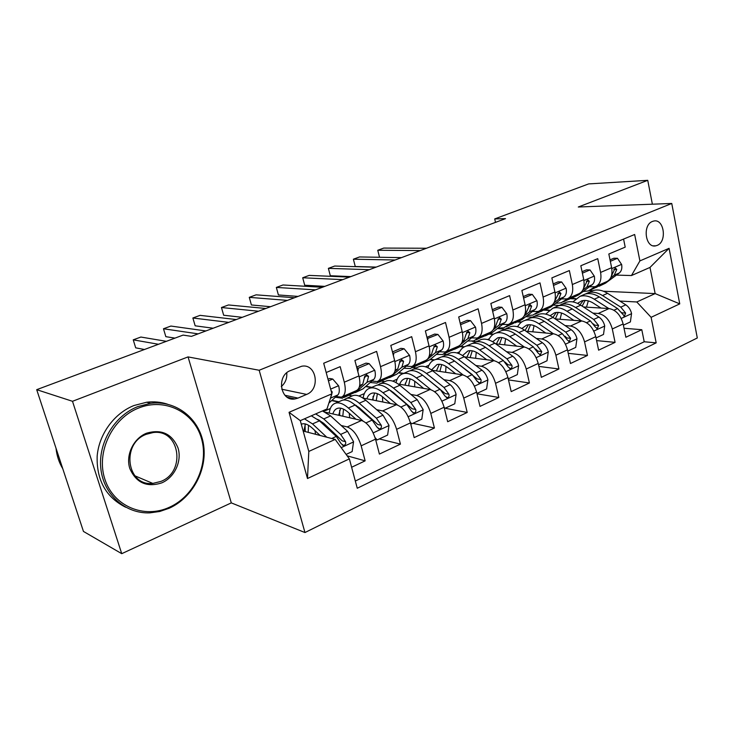 <?xml version="1.0" encoding="UTF-8"?>
<svg xmlns="http://www.w3.org/2000/svg" width="734" height="734" viewBox="0 0 734 734"><rect width="100%" height="100%" fill="white"/><g stroke="black" fill="none" stroke-linecap="round" stroke-linejoin="round"><path stroke-width="1.1" d="M652.48 221.429C642.158 224.989 645.443 248.597 655.82 245.817L657.141 245.404C667.389 241.706 664.059 218.246 653.627 221.072L652.48 221.429M304.968 532.545L697.3 337.97L671.757 203.465L259.175 370.257L304.968 532.545L231.293 502.882L188.051 356.907L72.501 401.296L121.734 553.675L231.293 502.882M121.734 553.675L83.456 531.434L36.7 389.671L72.501 401.296M623.579 239.082L625.203 247.138L608.835 254.001L611.633 267.699L600.596 272.433C601.761 279.92 599.953 284.664 595.173 286.664L589.356 286.838M600.596 272.433L597.742 258.652L580.823 265.754L583.75 279.645L572.337 284.535C573.584 292.123 571.85 296.903 567.143 298.857L561.372 298.958M572.337 284.535L569.355 270.562L551.858 277.892L554.922 291.994L543.105 297.05C544.435 304.748 542.784 309.555 538.169 311.473L532.453 311.5M543.105 297.05L539.995 282.874L521.883 290.462L525.085 304.766L512.864 310.005C514.268 317.804 512.717 322.648 508.194 324.52L502.533 324.456M512.864 310.005L509.598 295.618L490.853 303.481L494.202 317.996L481.541 323.419C483.036 331.328 481.577 336.2 477.173 338.025L471.577 337.869M481.541 323.419L478.128 308.812L458.704 316.96L462.209 331.695L449.089 337.319C450.676 345.347 449.327 350.246 445.043 352.017L439.519 351.76M449.089 337.319L445.51 322.492L425.371 330.933L429.051 345.897L415.444 351.724C417.132 359.871 415.894 364.798 411.737 366.514L406.297 366.147M415.444 351.724L411.691 336.667L390.8 345.43L394.653 360.623L380.533 366.67C382.331 374.946 381.221 379.9 377.212 381.552L371.854 381.056M380.533 366.67L376.606 351.384L354.907 360.477L358.954 375.918C360.816 384.258 359.788 389.231 355.871 390.837L342.494 396.663M351.614 467.264L365.147 460.851L347.145 455.832M325.74 412.315L361.541 420.472C367.624 422.793 372.276 429.014 375.505 439.152L379.414 454.08L400.425 444.125L379.322 438.932M362.88 398.039L396.424 404.7C402.645 406.865 407.315 412.93 410.444 422.894L414.169 437.611L434.418 428.005L412.82 423.316M398.167 383.992L430.06 389.497C436.409 391.506 441.088 397.424 444.116 407.232L447.676 421.729L467.209 412.462L445.162 408.251M431.968 370.257L462.512 374.817C468.971 376.698 473.669 382.469 476.595 392.112L479.999 406.397L498.845 397.47L476.999 393.791M464.448 356.88L493.844 360.651C500.404 362.403 505.111 368.028 507.946 377.533L511.194 391.607L529.407 382.983L508.497 379.9M495.771 343.861L524.113 346.971C530.765 348.595 535.471 354.091 538.224 363.449L541.334 377.322L558.923 368.982L538.884 366.413M526.003 331.208L553.372 333.741C560.106 335.254 564.813 340.622 567.483 349.834L570.456 363.523L587.466 355.458L568.244 353.32M555.216 318.914L581.677 320.951C588.475 322.354 593.182 327.593 595.769 336.667L598.614 350.173L615.074 342.365L596.604 340.604M36.7 389.671L183.105 335.089L191.446 336.365L505.515 218.622L494.707 218.925L495.496 222.384M297.976 398.103L306.628 394.415C320.822 389.158 316.317 363.101 301.665 366.257L290.389 370.578C276.012 375.67 280.36 401.929 295.013 398.938L297.976 398.103L284.93 395.268M631.469 275.544L639.901 260.909L634.653 234.495L323.694 363.238L331.906 393.809L326.96 408.976L300.289 420.655L308.803 451.438L335.19 439.409L349.366 458.878L357.256 488.248L656.178 342.861L651.104 317.317L636.782 301.977L655.15 293.6L649.994 267.424L631.469 275.544L616.432 275.094M639.901 260.909L669.078 248.321L679.748 303.876L651.104 317.317M349.366 458.878L307.491 478.522L289.049 412.306L331.906 393.809M545.013 309.84L549.151 310.115M592.87 313.106L598.21 313.473C605.055 314.813 609.752 319.987 612.303 328.979L615.074 342.365M553.353 305.069L559.125 305.436M583.457 306.959L609.055 308.564L598.21 313.473M517.92 321.648L521.727 321.969M565.052 325.566L570.465 326.015C577.245 327.465 581.943 332.75 584.567 341.888L587.466 355.458M525.81 316.648L532.223 317.143M490.129 333.86L493.468 334.19M536.306 338.438L541.793 338.98C548.491 340.539 553.197 345.953 555.895 355.219L558.923 368.982M497.349 328.557L504.653 329.236M460.952 346.402L464.383 346.806M506.57 351.742L512.13 352.384C518.745 354.063 523.452 359.605 526.241 369.018L529.407 382.983M472.127 341.273L476.173 341.714M430.408 359.293L434.528 359.862M475.797 365.495L481.44 366.266C487.963 368.064 492.661 373.744 495.542 383.304L498.845 397.47M443.501 354.192L446.703 354.605M398.745 372.569L403.773 373.367M443.932 379.717L449.667 380.625C456.089 382.561 460.778 388.387 463.741 398.094L467.209 412.462M412.958 367.422L416.242 367.918M365.954 386.24L371.863 387.313M390.405 390.699L391.139 390.837M410.921 394.442L416.747 395.507C423.05 397.58 427.729 403.553 430.794 413.425L434.418 428.005M381.542 381.129L384.754 381.68M331.961 400.305L338.842 401.755M355.183 405.177L356.219 405.397M376.689 409.691L382.625 410.939C388.791 413.159 393.452 419.288 396.617 429.326L400.425 444.125M349.063 395.296L352.182 395.92M326.19 372.523L340.172 366.661L344.292 382.194C346.2 390.589 345.228 395.571 341.374 397.149L336.117 396.525M318.519 420.031L319.73 420.325M341.163 425.481L347.219 426.94C353.238 429.326 357.889 435.62 361.165 445.822L365.147 460.851M355.32 481.045L644.213 341.76L641.791 329.704L624.028 328.263M609.055 308.564C615.927 309.876 620.625 314.996 623.138 323.942L625.863 337.255L641.791 329.704M303.16 431.041L335.19 439.409M652.37 204.199L647.746 180.325L588.631 183.913L494.707 218.925M647.746 180.325L578.3 207.006L671.757 203.465M188.051 356.907L259.175 370.257M589.356 290.572L592.806 290.728M603.431 291.224L655.15 293.6L679.748 303.876M571.41 298.389L575.777 298.628M619.79 301.041L636.782 301.977M338.282 401.993L331.64 400.599M323.777 411.379L330.328 408.508M371.276 387.57L365.615 386.534M358.871 395.984L364.339 393.589M378.377 381.038L391.176 375.469C395.25 373.789 396.406 368.844 394.653 360.623M403.177 373.624L398.397 372.872M392.727 381.129L397.186 379.175M412.948 365.991L425.206 360.651C429.418 358.917 430.693 353.999 429.051 345.897M433.877 360.128L430.041 359.596M425.408 366.798L428.922 365.257M446.29 351.476L458.034 346.365C462.365 344.567 463.76 339.677 462.209 331.695M463.86 347.099L460.484 346.705M456.97 352.944L459.603 351.797M478.458 337.466L489.716 332.566C494.166 330.722 495.661 325.868 494.202 317.996M493.009 334.493L489.431 334.135M487.486 339.567L489.275 338.778M509.515 323.951L520.314 319.253C524.865 317.354 526.462 312.528 525.085 304.766M521.305 322.281L517.259 321.942M516.984 326.621L518.002 326.171M539.518 310.886L549.876 306.381C554.528 304.445 556.207 299.646 554.922 291.994M548.766 310.436L544.334 310.133M568.52 298.261L578.465 293.93C583.209 291.958 584.97 287.196 583.75 279.645M575.41 298.949L570.749 298.692M644.213 341.76L656.178 342.861M596.568 286.049L606.128 281.893C610.945 279.883 612.78 275.149 611.633 267.699M300.289 420.655L289.049 412.306M308.803 451.438L307.491 478.522M669.078 248.321L649.994 267.424M281.287 386.589C285.352 383.02 287.178 378.432 286.755 372.826M288.948 398.149L288.517 397.516M328.428 380.863L332.741 379.038L338.686 385.91C339.714 390.268 339.429 393.286 337.842 394.956L328.869 403.122M332.741 379.038L329.685 378.478L327.979 379.203M158.489 344.274L133.239 339.842L140.882 337.044L166.389 341.328M330.41 398.397L332.227 392.029L330.988 390.415M144.46 349.503L135.698 347.843L133.239 339.842M346.109 454.41L352.146 451.594L353.559 441.703L347.549 431.289L330.612 415.894L322.465 410.939M314.978 430.638L315.547 434.28M326.786 437.216L312.51 423.903L304.454 418.83M320.143 435.482L312.5 428.317C308.555 424.711 305.133 423.243 302.215 423.922L301.279 424.261M311.335 415.82L319.428 420.839L336.282 436.409L341.172 443.712L343.64 445.446C345.411 444.951 346.053 443.703 345.549 441.703L340.659 434.418L323.767 418.921L315.657 413.921M305.032 424.729L305.261 431.592M308.179 432.354L308.528 425.289M317.749 419.389L323.74 423.325L342.154 440.813L345.549 441.703M305.408 423.968L303.839 431.216M138.671 408.012C112.265 418.197 95.879 452.107 104.861 479.164C113.458 506.387 144.213 519.002 169.407 507.267C194.739 495.918 209.236 463.998 201.345 438.097C193.831 412.04 164.957 397.424 138.671 408.012M169.242 508.222L159.746 511.488L149.938 512.855C125.817 513.965 103.925 495.092 100.907 469.255C97.705 443.464 114.238 415.802 137.772 406.618L150.488 403.315C176.032 400.048 199.171 418.362 203.391 443.731C207.832 469.044 193.005 497.505 169.242 508.222M146.479 433.225C161.553 428.849 172.077 433.776 178.041 448.015C182.115 461.108 174.637 477.302 161.847 482.844C146.883 487.67 136.203 482.908 129.817 468.54C125.468 455.163 133.414 438.464 146.479 433.225M160.939 481.412C186.39 471.623 179.683 428.665 153.067 432.565L146.341 434.28C120.798 443.391 126.67 486.523 152.8 483.412L160.939 481.412M62.748 468.668C59.023 462.503 56.784 455.704 56.023 448.263M125.642 507.231C106.026 497.322 96.53 480.33 97.154 456.236C98.952 434.088 114.256 413.306 134.019 405.507L146.672 402.232C153.819 401.37 160.7 401.993 167.297 404.113M347.898 394.305L342.328 398.232L335.346 397.232M356.862 367.936L358.339 368.174L369.11 363.614L374.817 370.413C375.78 374.707 375.423 377.698 373.753 379.395L362.871 388.947L355.21 392.607M358.339 368.174L357.843 371.67M369.11 363.614L365.963 363.128L356.641 367.073M198.134 333.86L163.48 328.768L170.903 326.052L205.878 330.951M354.614 391.387L352.045 393.663L344.329 397.351M351.99 393.708L356.247 391.828L367.028 382.304L368.569 376.377L366.55 374.707L364.275 378.221L362.761 384.157L359.22 387.295M368.569 376.377L365.092 375.79L364.321 377.322M174.967 338.126L165.847 336.667L163.48 328.768M382.744 379.139L376.927 383.139L370.211 382.497M392.718 353.008L393.773 353.155L404.14 348.751L409.618 355.476C410.535 359.715 410.113 362.688 408.352 364.394L396.975 374.074L389.506 377.652M393.773 353.155L393.406 355.706M404.14 348.751L400.92 348.338L392.442 351.925M228.769 322.373L192.868 318.006L200.088 315.354L236.284 319.556M389.231 376.313L386.534 378.625L379.01 382.231M386.341 378.79L390.589 376.863L401.874 367.202L403.572 361.302L401.636 359.642L399.443 363.082L397.764 368.982L394.846 371.487M400.002 360.834L399.553 361.935M213.154 328.226L195.161 325.813L192.868 318.006M416.371 364.504L410.315 368.578L403.856 368.22M427.252 338.603L437.914 334.429L443.18 341.09C444.033 345.255 443.556 348.21 441.721 349.934L429.885 359.724L422.601 363.22M427.913 338.677L427.674 340.319M437.914 334.429L434.62 334.08L426.94 337.328M258.515 311.225L221.457 307.528L228.485 304.959L265.809 308.491M422.619 361.779L419.811 364.119L412.471 367.642M419.49 364.385L423.729 362.412L426.693 359.954M427.353 359.394L435.473 352.641L437.317 346.769L435.455 345.118L433.335 348.485L431.509 354.357L429.161 356.32M242.248 317.317L223.668 315.244L221.457 307.528M448.813 350.375L442.547 354.522L436.326 354.403M460.539 324.685L470.485 320.62L475.549 327.199C476.357 331.318 475.815 334.236 473.916 335.979L461.668 345.87L454.557 349.283M460.842 324.712L460.732 325.483M470.485 320.62L467.127 320.327L460.2 323.254M287.398 300.389L249.276 297.343L256.111 294.839L294.499 297.738M454.851 347.751L451.933 350.118L444.767 353.549M451.483 350.467L455.713 348.466L458.521 346.2M461.08 344.118L467.888 338.594L469.87 332.75L468.081 331.107L466.026 334.401L464.062 340.255L462.246 341.732M270.534 306.72L251.404 304.968L249.276 297.343M375.056 437.602L377.111 439.96L387.616 435.06L389.002 425.353L383.01 415.169L365.835 400.296C361.009 396.213 356.733 394.626 353.036 395.543L351.091 396.397M349.228 413.251L349.678 417.765M362.972 420.958L348.384 408.021C343.585 403.865 339.365 402.223 335.732 403.113C332.135 404.195 329.961 407.526 329.208 413.104M355.889 419.178L348.283 412.407C344.283 408.921 340.759 407.544 337.713 408.287C335.392 408.957 333.768 410.838 332.851 413.93M340.429 401.058L342.347 400.223C346.008 399.324 350.246 400.938 355.054 405.067L372.156 420.105L377.056 427.225L379.469 428.94C381.166 428.454 381.772 427.234 381.276 425.289L376.377 418.187L359.247 403.214C354.421 399.103 350.173 397.498 346.494 398.406L343.567 400.002M339.659 410.242L339.741 415.499M342.787 416.196L343.54 409.141M354.082 404.241L359.109 407.59L377.781 424.491L381.276 425.289M340.659 408.196L338.713 415.27M377.111 439.96L375.624 439.593M410.242 422.142L411.682 423.848L421.802 419.132L423.16 409.59L417.196 399.635L399.819 385.267C394.92 381.313 390.552 379.836 386.726 380.818L384.708 381.698M382.487 396.81L382.717 401.975M397.507 405.003L382.983 392.718C378.111 388.699 373.799 387.167 370.028 388.121C366.312 389.268 364 392.589 363.101 398.085M390.36 403.498L382.79 397.057C378.726 393.69 375.12 392.406 371.973 393.204C369.578 393.919 367.872 395.791 366.862 398.828M374.413 386.203L376.404 385.332C380.203 384.359 384.533 385.873 389.415 389.864L406.737 404.397L411.636 411.343L413.994 413.04C415.618 412.554 416.187 411.37 415.701 409.48L410.801 402.544L393.452 388.075C388.57 384.102 384.221 382.607 380.414 383.579L377.505 385.102M373.074 396.378L373.083 400.067M376.23 400.691L377.368 393.681M389.231 389.717L393.231 392.415L412.123 408.765L415.701 409.48M374.698 393.011L372.395 399.929M411.682 423.848L410.627 423.619M430.794 413.425L444.116 407.232L445.015 408.315L454.777 403.764L456.108 394.397C454.952 390.268 452.979 387.02 450.171 384.653L432.601 370.753C427.656 366.936 423.206 365.55 419.252 366.596L417.169 367.514M414.747 381.24L414.682 386.846M430.858 389.681L416.352 377.946C411.425 374.056 407.021 372.624 403.131 373.643C399.553 374.753 397.186 377.744 396.039 382.625M423.619 388.378L416.077 382.249C411.967 378.992 408.287 377.79 405.03 378.652C402.581 379.395 400.801 381.267 399.7 384.258M407.223 371.854L409.288 370.954C413.205 369.927 417.628 371.34 422.564 375.193L440.07 389.24L444.978 396.03L447.29 397.7C448.841 397.232 449.382 396.076 448.896 394.231L443.997 387.46L426.463 373.468C421.518 369.624 417.086 368.22 413.159 369.266L410.269 370.734M405.333 383.111L405.315 385.222M408.572 385.79L410.067 378.845M423.362 375.836L445.244 393.589L448.896 394.231M407.563 378.386L404.948 385.157M445.015 408.315L444.354 408.187M476.761 392.809L477.173 393.323L486.605 388.928L487.899 379.735C486.789 375.661 484.825 372.487 481.99 370.193L464.264 356.742C459.264 353.045 454.741 351.751 450.685 352.861L448.538 353.797M445.997 366.422L445.639 372.303M463.081 374.927L448.575 363.688C443.593 359.926 439.106 358.587 435.106 359.669C431.675 360.743 429.28 363.44 427.94 367.78M455.731 373.808L448.217 367.954C444.061 364.807 440.317 363.679 436.969 364.596L431.528 369.945M438.932 357.999L441.061 357.063C445.079 355.981 449.584 357.302 454.566 361.036L472.246 374.624L477.155 381.249L479.412 382.909C480.898 382.442 481.403 381.313 480.935 379.515L476.036 372.9L458.337 359.366C453.346 355.651 448.832 354.339 444.795 355.43L441.923 356.862M436.51 370.422L436.501 370.936M439.859 371.441L441.684 364.578M457.41 363.22L477.21 378.946L480.935 379.515M439.327 364.275L436.418 370.927M480.146 336.732L473.687 340.943L467.686 341.016M492.642 311.225L501.928 307.28L506.799 313.794C507.561 317.85 506.965 320.758 505.01 322.501L492.376 332.493L485.422 335.823M501.928 307.28L498.505 307.051L492.285 309.684M315.473 289.866L276.342 287.425L282.994 284.985L322.373 287.278M485.972 334.199L482.972 336.585L475.971 339.943M482.403 337.007L486.624 334.998L489.642 332.603M493.22 329.759L499.184 325.024L501.294 319.217L499.57 317.583L497.579 320.813L495.487 326.63L494.156 327.685M298.041 296.408L278.406 294.967L276.342 287.425M508.249 378.845L517.332 374.606L518.608 365.569C517.534 361.568 515.571 358.449 512.727 356.229L494.863 343.2C489.817 339.622 485.22 338.411 481.073 339.576L478.871 340.539M476.283 352.265L475.614 358.311M494.211 360.715L479.697 349.916C474.678 346.274 470.109 345.026 466.007 346.164C462.704 347.2 460.31 349.668 458.814 353.568M486.752 359.743L479.265 354.146C475.072 351.091 471.265 350.045 467.833 351.008L462.594 355.559M469.577 344.604L471.76 343.65C475.88 342.503 480.458 343.732 485.486 347.347L503.313 360.504L508.212 366.982L510.424 368.624C511.846 368.165 512.332 367.055 511.864 365.303L506.965 358.843L489.128 345.742C484.091 342.136 479.513 340.915 475.375 342.062L472.522 343.448M470.127 357.605L472.265 350.834M470.026 350.65L466.861 357.192M504.974 362L508.075 364.807L511.864 365.303M510.424 323.556L503.781 327.814L498.001 328.043M523.59 298.096L532.297 294.407L536.976 300.848C537.701 304.849 537.059 307.729 535.04 309.491L522.058 319.547L515.268 322.804M532.297 294.407L528.819 294.224L523.25 296.573M342.769 279.636L302.702 277.764L309.179 275.397L349.476 277.122M516.057 321.097L512.965 323.511L506.121 326.795M512.286 324.006L519.599 319.556M524.168 316.005L529.416 311.922L531.636 306.151L529.985 304.518L525.838 313.473L524.966 314.152M324.804 286.37L304.702 285.223L302.702 277.764M538.517 364.734L547.023 360.77L548.27 351.889C547.243 347.934 545.289 344.888 542.426 342.732L524.443 330.107C519.36 326.648 514.708 325.52 510.46 326.731L508.203 327.713M505.616 338.677L504.653 344.833M524.305 346.989L509.772 336.603C504.717 333.08 500.083 331.915 495.89 333.098C492.697 334.108 490.312 336.383 488.716 339.925M516.736 346.164L509.277 340.796C505.056 337.842 501.184 336.869 497.68 337.86L492.688 341.769M499.212 331.649L501.45 330.667C505.671 329.474 510.314 330.621 515.378 334.117L533.324 346.87L538.215 353.201L540.38 354.825L541.756 351.577L536.857 345.264L518.892 332.566C513.828 329.08 509.176 327.933 504.955 329.135L502.12 330.483M499.432 344.264L501.845 337.576M499.726 337.493L496.322 343.925M535.618 348.999L537.903 351.146L541.756 351.577M539.692 310.812L532.893 315.115L527.315 315.473M553.491 285.416L561.638 281.957L566.153 288.343C566.831 292.288 566.143 295.141 564.07 296.903L550.775 307.032L544.133 310.216M561.638 281.957L558.115 281.828L553.161 283.92M369.312 269.681L328.373 268.36L334.686 266.047L375.836 267.24M545.151 308.436L541.976 310.867L535.288 314.079M541.187 311.418L548.573 306.95M554.023 302.784L558.629 299.261L560.969 293.517L559.372 291.903L554.739 301.096M350.852 276.608L330.309 275.736L328.373 268.36M567.758 351.109L575.731 347.393L576.961 338.658C575.961 334.768 574.016 331.777 571.144 329.685L553.051 317.446C547.949 314.088 543.233 313.042 538.903 314.29L536.6 315.299M534.04 325.612L532.792 331.841M541.793 338.98L553.372 333.741L538.866 323.731C533.774 320.318 529.086 319.226 524.801 320.464C521.718 321.446 519.342 323.556 517.672 326.795M545.738 333.034L538.297 327.887C534.049 325.024 530.141 324.107 526.553 325.153L521.856 328.502M527.893 319.106L530.187 318.106C534.49 316.859 539.187 317.941 544.279 321.327L562.345 333.686L567.226 339.879L569.336 341.484L570.639 338.31L565.758 332.126L547.692 319.822C542.582 316.446 537.884 315.381 533.572 316.629L530.765 317.941M527.819 331.373L530.489 324.767M528.471 324.767L525.021 330.52M565.061 336.264L566.749 337.934L570.639 338.31M567.868 298.591L561.07 302.83L555.684 303.298M582.383 273.167L590.017 269.928L594.356 276.241C594.999 280.131 594.265 282.966 592.154 284.737L578.566 294.912L572.07 298.041M590.017 269.928L586.448 269.837L582.071 271.69M395.14 260.001L353.384 259.203L359.541 256.946L401.489 257.625M573.291 296.187L570.043 298.628L563.501 301.775M569.162 299.233L576.612 294.738M582.86 290.04L586.888 287.012L589.319 281.305L587.787 279.7L583.502 288.499M376.221 267.093L355.256 266.497L353.384 259.203L355.256 266.497M596.036 337.924L603.504 334.447L604.706 325.859C603.743 322.024 601.816 319.088 598.926 317.06L580.75 305.188C575.612 301.931 570.85 300.958 566.446 302.252L564.097 303.28M561.593 313.033L560.07 319.281M581.567 320.942L567.015 311.271C561.886 307.959 557.152 306.95 552.785 308.225L545.72 314.143M573.804 320.345L566.391 315.391C562.116 312.62 558.152 311.767 554.509 312.84L550.115 315.721M555.675 306.968L558.005 305.95C562.382 304.656 567.134 305.656 572.254 308.95L590.402 320.932L595.283 326.988L597.348 328.575L598.586 325.474L593.714 319.428L575.557 307.491C570.428 304.215 565.666 303.225 561.281 304.509L558.501 305.803M555.317 318.923L558.225 312.4M556.299 312.455L552.941 317.372M593.503 323.933L594.641 325.153L598.586 325.474M595.357 286.599L588.338 290.939L583.145 291.481M610.33 261.313L617.459 258.285L621.652 264.534C622.258 268.369 621.487 271.176 619.331 272.956L605.477 283.186L599.109 286.242M617.459 258.285L613.853 258.24L610.027 259.854M420.279 250.578L377.762 250.266L383.763 248.074L426.454 248.257M600.54 284.324L597.219 286.783L590.824 289.857M596.247 287.434L603.743 282.929M610.743 277.746L614.239 275.167L616.753 269.488L615.285 267.892L611.339 276.287M377.762 250.266L379.524 257.267L377.762 250.266M623.395 325.18L630.387 321.923L631.561 313.473C630.625 309.693 628.708 306.812 625.808 304.839L607.569 293.325C602.412 290.159 597.595 289.251 593.136 290.591L590.742 291.637M588.301 300.894L586.521 307.151M608.816 308.555L594.265 299.206C589.118 296.004 584.328 295.059 579.897 296.38L572.905 301.922M600.972 308.06L593.586 303.298C589.292 300.601 585.292 299.811 581.585 300.922L577.511 303.399M582.576 295.206L584.952 294.169C589.393 292.838 594.191 293.774 599.339 296.958L617.569 308.583L624.451 316.088L625.625 313.051L620.771 307.133L602.531 295.545C597.384 292.371 592.577 291.444 588.127 292.774L585.374 294.04M582.172 306.115L585.108 300.426M583.264 300.536L580.043 304.748M621.148 312.189L621.643 312.785L625.625 313.051M581.677 320.951L570.465 326.015M524.113 346.971L512.13 352.384M493.844 360.651L481.44 366.266M462.512 374.817L449.667 380.625M430.06 389.497L416.747 395.507M396.424 404.7L382.625 410.939M361.541 420.472L347.219 426.94M375.505 439.152L361.165 445.822M623.138 323.942L612.303 328.979M595.769 336.667L584.567 341.888M567.483 349.834L555.895 355.219M538.224 363.449L526.241 369.018M507.946 377.533L495.542 383.304M476.595 392.112L463.741 398.094M410.444 422.894L396.617 429.326M358.954 375.918L344.292 382.194M281.728 389.213L306.628 394.415M338.539 385.735L330.639 389.121M337.842 394.956L330.86 397.984M331.373 391.855L332.227 392.029M341.182 447.639L353.522 441.951M323.767 418.921L330.612 415.894M312.51 423.903L319.428 420.839M340.659 434.418L347.549 431.289M331.685 438.501L336.282 436.409M374.67 370.239L359.192 376.881M352.045 393.663L345.347 396.58M362.871 388.947L356.247 391.828M362.761 384.157L359.688 385.488M373.753 379.395L367.028 382.304M409.489 355.311L394.874 361.578M386.534 378.625L380.074 381.441M396.975 374.074L390.589 376.863M397.764 368.982L395.213 370.092M408.352 364.394L401.874 367.202M400.03 360.789L403.572 361.302M443.052 340.925L429.262 346.833M419.811 364.119L413.581 366.844M429.885 359.724L423.729 362.412M431.509 354.357L429.454 355.247M441.721 349.934L435.473 352.641M433.858 346.347L437.317 346.769M475.421 327.034L462.411 332.621M451.933 350.118L445.914 352.742M461.668 345.87L455.713 348.466M464.062 340.255L462.466 340.943M473.916 335.979L467.888 338.594M466.485 332.41L469.87 332.75M373.202 432.867L388.965 425.592M359.247 403.214L365.835 400.296M348.384 408.021L355.054 405.067M376.377 418.187L383.01 415.169M365.972 422.912L372.156 420.105M408.196 416.719L423.133 409.838M393.452 388.075L399.819 385.267M382.983 392.718L389.415 389.864M410.801 402.544L417.196 399.635M400.947 407.021L406.737 404.397M441.923 401.159L456.071 394.635M426.463 373.468L432.601 370.753M416.352 377.946L422.564 375.193M443.997 387.46L450.171 384.653M434.656 391.708L440.07 389.24M474.458 386.148L487.871 379.964M458.337 359.366L464.264 356.742M448.575 363.688L454.566 361.036M476.036 372.9L481.99 370.193M467.182 376.927L472.246 374.624M506.68 313.638L494.395 318.905M482.972 336.585L477.155 339.126M492.376 332.493L486.624 334.998M495.487 326.63L494.321 327.135M505.01 322.501L499.184 325.024M497.991 318.951L501.294 319.217M505.854 371.67L518.571 365.798M489.128 345.742L494.863 343.2M479.697 349.916L485.486 347.347M506.965 358.843L512.727 356.229M498.579 362.66L503.313 360.504M536.866 300.692L525.269 305.665M512.965 323.511L507.341 325.96M522.058 319.547L516.497 321.969M525.838 313.473L525.076 313.803M535.04 309.491L529.416 311.922M528.425 305.94L531.636 306.151M536.178 357.678L548.243 352.109M518.892 332.566L524.443 330.107M509.772 336.603L515.378 334.117M536.857 345.264L542.426 342.732M528.902 348.879L533.324 346.87M566.042 288.178L555.097 292.875M541.976 310.867L536.536 313.234M550.775 307.032L545.39 309.381M564.07 296.903L558.629 299.261M557.84 293.361L560.969 293.517M565.483 344.154L576.924 338.879M547.692 319.822L553.051 317.446M538.866 323.731L544.279 321.327M565.758 332.126L571.144 329.685M558.207 335.557L562.345 333.686M594.256 276.085L583.915 280.516M570.043 298.628L564.785 300.922M578.566 294.912L573.355 297.187M592.154 284.737L586.888 287.012M586.283 281.195L589.319 281.305M593.815 331.08L604.678 326.07M575.557 307.491L580.75 305.188M567.015 311.271L572.254 308.95M593.714 319.428L598.926 317.06M586.549 322.685L590.402 320.932M621.551 264.378L611.789 268.561M597.219 286.783L592.127 289.003M605.477 283.186L600.421 285.388M619.331 272.956L614.239 275.167M613.808 269.424L616.753 269.488M621.23 318.437L631.534 313.684M602.531 295.545L607.569 293.325M594.265 299.206L599.339 296.958M620.771 307.133L625.808 304.839M613.973 310.216L617.569 308.583M653.333 245.817L655.82 245.817M287.251 397.241L295.013 398.938M342.246 445.07L343.64 445.446M146.672 402.232L150.488 403.315M152.8 483.412L134.882 475.815M353.036 395.543L346.494 398.406M342.347 400.223L335.732 403.113M378.221 428.647L379.469 428.94M386.726 380.818L380.414 383.579M376.404 385.332L370.028 388.121M412.875 412.811L413.994 413.04M419.252 366.596L413.159 369.266M409.288 370.954L403.131 373.643M446.281 397.525L447.29 397.7M450.685 352.861L444.795 355.43M441.061 357.063L435.106 359.669M478.504 382.763L479.412 382.909M481.073 339.576L475.375 342.062M471.76 343.65L466.007 346.164M509.598 368.514L510.424 368.624M510.46 326.731L504.955 329.135M501.45 330.667L495.89 333.098M539.637 354.733L540.38 354.825M538.903 314.29L533.572 316.629M530.187 318.106L524.801 320.464M568.657 341.411L569.336 341.484M566.446 302.252L561.281 304.509M558.005 305.95L552.785 308.225M596.733 328.529L597.348 328.575M593.136 290.591L588.127 292.774M584.952 294.169L579.897 296.38M623.882 316.051L624.451 316.088"/></g></svg>
